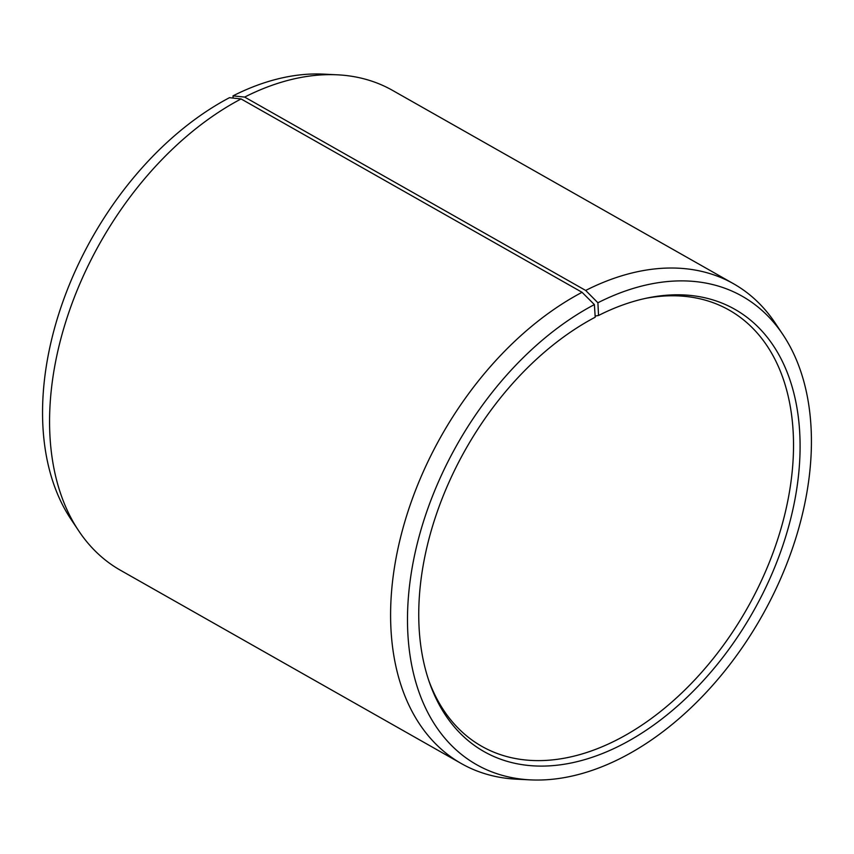 <?xml version="1.0" encoding="UTF-8"?>
<svg xmlns="http://www.w3.org/2000/svg" width="854" height="854" viewBox="0 0 854 854"><rect width="100%" height="100%" fill="white"/><g stroke="black" fill="none" stroke-linecap="round" stroke-linejoin="round"><path stroke-width="1.28" d="M645.443 298.398A250.745 162.847 -60.4 0 1 729.135 310.087A250.745 162.847 -60.4 0 1 783.331 520.161A250.745 162.847 -60.4 0 1 616.193 740.237A250.745 162.847 -60.4 0 1 481.763 746.311A250.745 162.847 -60.4 0 1 428.772 680.489M595.142 316.087L598.537 315.478L597.896 302.764L585.673 290.445L244.671 97.078L233.014 95.861A269.245 174.856 -60.4 0 1 323.495 74.127L337.362 74.81A275.821 179.126 -60.4 0 1 392.541 90.385L733.543 283.752A275.821 179.126 -60.4 0 1 775.24 323.111L782.947 334.661A269.245 174.856 -60.4 0 1 620.965 758.139A269.245 174.856 -60.4 0 1 530.483 779.873A269.245 174.856 -60.4 0 1 410.198 580.378A269.245 174.856 -60.4 0 1 594.384 304.59L582.065 292.303L241.074 98.936L229.491 97.676A269.245 174.856 -60.4 0 0 71.031 519.339L78.739 530.889A275.821 179.126 -60.4 0 1 241.074 98.936M244.671 97.078A275.821 179.126 -60.4 0 1 337.362 74.81M585.673 290.445A275.821 179.126 -60.4 0 1 733.543 283.752M597.896 302.764A269.245 174.856 -60.4 0 1 782.947 334.661M598.537 315.478A254.214 165.1 -60.4 0 1 647.706 297.918A254.214 165.1 -60.4 0 1 799.59 462.516A254.214 165.1 -60.4 0 1 620.324 745.435A254.214 165.1 -60.4 0 1 429.519 682.677A254.214 165.1 -60.4 0 1 595.217 317.197L594.384 304.59M530.483 779.873L516.617 779.19A275.821 179.126 -60.4 0 1 461.438 763.615A275.821 179.126 -60.4 0 1 401.231 534.753A275.821 179.126 -60.4 0 1 582.065 292.303M461.438 763.615L120.435 570.248A275.821 179.126 -60.4 0 1 78.739 530.889M233.014 95.861L233.121 98.071"/></g></svg>
